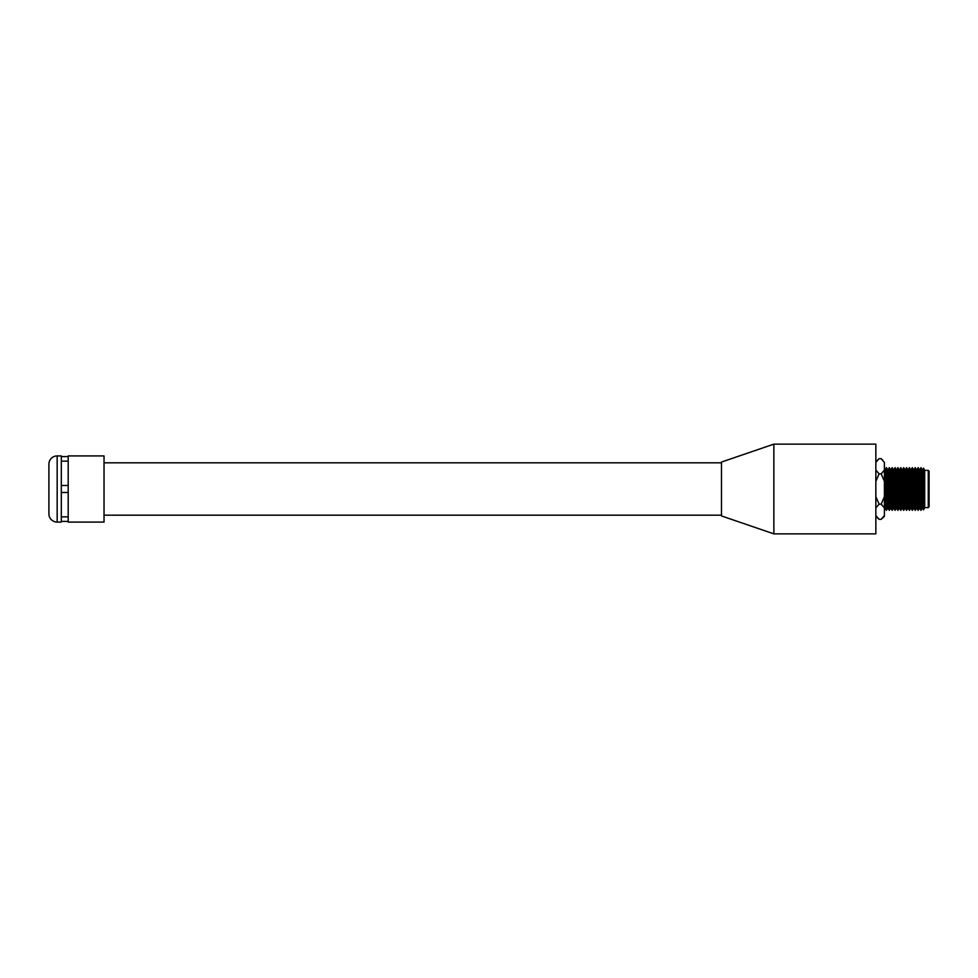 <?xml version="1.0" encoding="UTF-8"?>
<svg xmlns="http://www.w3.org/2000/svg" width="978" height="978" viewBox="0 0 978 978"><rect width="100%" height="100%" fill="white"/><g stroke="black" fill="none" stroke-linecap="round" stroke-linejoin="round"><path stroke-width="1.47" d="M902.266 470.112L902.266 507.888L903.709 510.357L903.709 467.643L902.266 470.112L900.824 467.643L900.824 510.357L902.266 507.888M900.824 467.643L899.393 470.112L899.393 507.888L900.824 510.357M899.393 470.112L897.951 467.643L897.951 510.357L899.393 507.888M897.951 467.643L896.508 470.112L896.508 507.888L897.951 510.357M896.508 470.112L895.066 467.643L895.066 510.357L896.508 507.888M895.066 467.643L893.623 470.112L893.623 507.888L895.066 510.357M893.623 470.112L892.18 467.643L892.18 510.357L893.623 507.888M892.18 467.643L890.75 470.112L890.75 507.888L892.18 510.357M890.75 470.112L889.308 467.643L889.308 510.357L890.75 507.888M889.308 467.643L887.865 470.112L887.865 507.888L889.308 510.357M887.865 470.112L886.423 467.643L886.423 510.357L887.865 507.888M886.423 467.643L884.98 470.112L884.98 507.888L886.423 510.357M884.98 470.112L884.393 469.098M884.98 507.888L884.393 508.902M773.855 444.134L773.855 533.866L875.848 533.866L875.848 444.134L773.855 444.134L721.483 462.056L721.483 515.944L773.855 533.866M104.035 515.186L721.483 515.186M104.035 462.814L721.483 462.814M68.191 455.919L68.191 522.081L104.035 522.081L104.035 455.919L68.191 455.919M57.164 522.081L61.308 522.081L61.308 455.919L57.164 455.919L57.164 522.081A8.264 8.264 0 0 1 48.9 513.805L48.9 464.195A8.264 8.264 0 0 1 57.164 455.919M929.1 471.225L929.1 506.775L928.269 507.606L928.269 470.394L929.1 471.225M928.269 470.394L924.687 470.394L924.687 507.606L928.269 507.606M924.687 470.394L923.562 468.181L923.562 509.819L924.687 507.606M923.562 468.181L922.437 470.112L922.437 507.888L923.562 509.819M922.437 470.112L920.995 467.643L920.995 510.357L922.437 507.888M920.995 467.643L919.552 470.112L919.552 507.888L920.995 510.357M919.552 470.112L918.11 467.643L918.11 510.357L919.552 507.888M918.11 467.643L916.679 470.112L916.679 507.888L918.11 510.357M916.679 470.112L915.237 467.643L915.237 510.357L916.679 507.888M915.237 467.643L913.794 470.112L913.794 507.888L915.237 510.357M913.794 470.112L912.352 467.643L912.352 510.357L913.794 507.888M912.352 467.643L910.909 470.112L910.909 507.888L912.352 510.357M910.909 470.112L909.467 467.643L909.467 510.357L910.909 507.888M909.467 467.643L908.036 470.112L908.036 507.888L909.467 510.357M908.036 470.112L906.594 467.643L906.594 510.357L908.036 507.888M906.594 467.643L905.151 470.112L905.151 507.888L906.594 510.357M905.151 470.112L903.709 467.643M905.151 507.888L903.709 510.357M61.308 461.139L68.191 461.139M68.191 516.861L61.308 516.861M61.308 492.496L68.191 492.496M61.308 485.491L68.191 485.491M61.308 521.384L68.191 521.384M61.308 456.604L68.191 456.604M882.963 517.496L884.393 515.553L881.178 519.318L879.075 519.318L875.848 515.553M875.848 507.912L879.075 504.159L881.178 504.159L884.393 507.912L884.393 516.347L881.178 519.318M881.178 504.159L884.393 496.641L884.393 507.912M875.848 470.088L879.075 473.841L881.178 473.841L884.393 481.359L884.393 496.641M879.075 473.841L875.848 481.359M875.848 496.641L879.075 504.159M881.178 473.841L884.393 470.088L884.393 462.447L881.178 458.682L879.075 458.682L875.848 462.447M882.963 460.504L881.178 458.682M884.393 481.359L884.393 470.088M875.848 516.347L879.075 519.318M875.848 461.653L879.075 458.682"/></g></svg>
